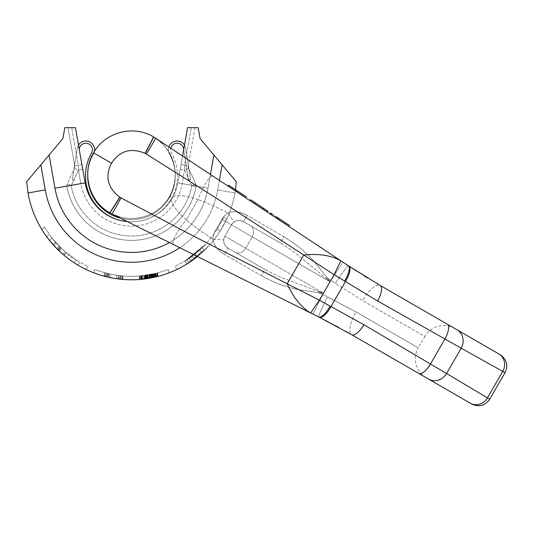 <?xml version="1.0" encoding="UTF-8"?>
<svg xmlns="http://www.w3.org/2000/svg" width="533" height="533" viewBox="0 0 533 533"><rect width="100%" height="100%" fill="white"/><g stroke="black" fill="none" stroke-linecap="round" stroke-linejoin="round"><path stroke-width="0.4" stroke-dasharray="2.67 2" d="M179.814 247.738A87.565 87.565 0 0 0 217.724 189.921L222.141 164.864L213.873 155.01L208.017 188.209L177.835 182.886A47.064 47.064 0 0 1 85.14 182.886A47.064 47.064 0 0 0 177.835 182.886A47.064 47.064 0 0 1 85.14 182.886A47.064 47.064 0 0 0 177.835 182.886L180.234 169.287L184.545 170.047L184.665 165.13L184.545 170.047A8.755 8.755 0 0 0 184.625 170.22L191.807 185.617L195.771 183.765A4.377 4.377 0 0 1 196.111 186.397A4.377 4.377 0 0 0 195.771 183.765L188.595 168.375A4.377 4.377 0 0 1 188.249 165.763A4.377 4.377 0 0 0 188.595 168.375L195.771 183.765L191.807 185.617L196.111 186.397A65.672 65.672 0 0 1 66.865 186.397A65.672 65.672 0 0 0 196.111 186.397A65.672 65.672 0 0 1 66.865 186.397A4.377 4.377 0 0 1 67.205 183.765A4.377 4.377 0 0 0 66.865 186.397L71.169 185.617L67.205 183.765L74.38 168.375L67.205 183.765L71.169 185.617L66.865 186.397M219.403 180.394L217.724 189.921A87.565 87.565 0 0 1 45.258 189.921L40.834 164.864L49.103 155.01L54.959 188.209A77.711 77.711 0 0 0 208.017 188.209A77.711 77.711 0 0 1 169.407 242.548M45.258 189.921L28.009 192.959A105.074 105.074 0 0 0 234.966 192.959L235.486 189.728M40.834 164.864L26.65 181.773L28.009 192.959M118.199 278.946L120.578 279.219A105.074 105.074 0 0 0 122.95 279.445L120.578 279.219A105.074 105.074 0 0 1 104.341 276.221L110.677 277.706A105.074 105.074 0 0 0 116.614 278.732L120.178 279.179L118.199 278.946L118.199 275.414L118.199 278.946L118.199 275.414L119.385 275.561L119.385 279.092L119.385 275.561L120.178 275.654L120.178 279.179L120.178 275.654L120.578 275.701L120.578 279.219L120.578 275.701A101.57 101.57 0 0 0 122.95 275.927L122.95 279.445A105.074 105.074 0 0 1 104.341 276.221L104.341 272.596L104.741 272.703L104.741 276.327L104.741 272.703L105.534 272.916L105.534 276.534L105.534 272.916L107.113 273.322L107.113 276.927L106.72 276.827L107.113 276.927L107.113 273.322L107.906 273.516L107.906 277.107L107.906 273.516L109.092 273.789L109.092 277.373L109.092 273.789L110.677 274.135L110.677 277.706A105.074 105.074 0 0 0 116.614 278.732L116.614 275.195L120.578 275.701L120.578 279.219L120.578 275.701A101.57 101.57 0 0 1 104.341 272.596L104.341 276.221L104.341 272.596L109.092 273.789L109.092 277.373M141.198 275.821L141.198 279.339L141.198 275.821L141.198 279.339L141.198 275.821L141.198 279.339L141.198 275.821L141.591 275.781L141.198 275.821L141.591 275.781L141.198 275.821L141.591 275.781L141.198 275.821L141.591 275.781L141.198 275.821L141.591 275.781L141.198 275.821L141.198 279.339L157.821 276.434A105.074 105.074 0 0 1 139.213 279.505A105.074 105.074 0 0 0 155.05 277.113L157.821 276.434A105.074 105.074 0 0 1 139.213 279.505A105.074 105.074 0 0 0 154.657 277.207L157.821 276.434A105.074 105.074 0 0 1 141.591 279.305L148.321 278.433A105.074 105.074 0 0 0 149.507 278.233L153.071 277.546A105.074 105.074 0 0 0 154.257 277.293L157.821 276.434A105.074 105.074 0 0 1 155.449 277.02L157.821 276.434A105.074 105.074 0 0 1 139.213 279.505L149.906 278.166A105.074 105.074 0 0 0 153.071 277.546L157.821 276.434A105.074 105.074 0 0 1 155.843 276.927L157.821 276.434A105.074 105.074 0 0 1 155.843 276.927L157.821 276.434L157.821 272.816L157.821 276.434L157.821 272.816L157.821 276.434L157.821 272.816L157.821 276.434L157.821 272.816L157.821 276.434L157.821 272.816L157.821 276.434L157.821 272.816L157.821 276.434L157.821 272.816L157.821 276.434L157.821 272.816L157.821 276.434L157.821 272.816L157.821 276.434L157.821 272.816L157.428 272.923L157.821 272.816A101.57 101.57 0 0 1 155.843 273.322L157.821 272.816A101.57 101.57 0 0 1 155.843 273.322L157.821 272.816A101.57 101.57 0 0 1 155.449 273.422L157.821 272.816A101.57 101.57 0 0 1 139.213 275.994L143.57 275.568A101.57 101.57 0 0 0 144.363 275.468L147.528 275.015A101.57 101.57 0 0 0 149.113 274.748L151.885 274.222A101.57 101.57 0 0 0 153.471 273.882L157.821 272.816L157.028 273.023L157.428 272.923L157.428 276.54L155.449 277.02L157.428 276.54L155.843 276.927L156.635 276.734L156.635 273.123L157.428 272.923L157.408 276.547M156.635 273.123L156.635 276.734L156.635 273.123L156.635 276.734L156.635 273.123L154.657 273.609A101.57 101.57 0 0 1 153.864 273.795L154.257 273.702A101.57 101.57 0 0 1 153.071 273.969L154.657 273.609A101.57 101.57 0 0 1 148.321 274.881L147.528 275.015A101.57 101.57 0 0 0 148.321 274.881L149.507 274.675A101.57 101.57 0 0 0 153.471 273.882L149.906 274.602L153.471 273.882A101.57 101.57 0 0 1 151.092 274.375L153.071 273.969A101.57 101.57 0 0 1 147.135 275.075A101.57 101.57 0 0 0 149.906 274.602A101.57 101.57 0 0 1 147.135 275.075A101.57 101.57 0 0 0 149.906 274.602A101.57 101.57 0 0 1 147.135 275.075L148.321 274.881L147.135 275.075A101.57 101.57 0 0 0 149.906 274.602L148.321 274.881A101.57 101.57 0 0 0 149.507 274.675L155.05 273.516A101.57 101.57 0 0 1 139.213 275.994L139.213 279.505L143.57 279.092A105.074 105.074 0 0 0 144.363 278.999L147.528 278.559L146.342 278.732L146.342 275.195L152.678 274.055A101.57 101.57 0 0 1 150.299 274.528L155.05 273.516L139.213 275.994A101.57 101.57 0 0 0 147.528 275.015L150.299 274.528A101.57 101.57 0 0 1 146.735 275.135A101.57 101.57 0 0 0 150.299 274.528A101.57 101.57 0 0 1 146.735 275.135A101.57 101.57 0 0 0 150.299 274.528A101.57 101.57 0 0 1 146.735 275.135L145.949 275.255L146.735 275.135A101.57 101.57 0 0 0 150.299 274.528L155.843 273.322L142.384 275.701L147.528 275.015L146.342 275.195L146.342 278.732L145.549 278.846L145.949 278.792L145.549 278.846L145.549 275.308L145.549 278.846L145.549 275.308L145.949 275.255L144.363 275.468A101.57 101.57 0 0 1 143.57 275.568L139.213 275.994A101.57 101.57 0 0 0 157.821 272.816A101.57 101.57 0 0 1 141.591 275.781L143.57 275.568A101.57 101.57 0 0 0 144.363 275.468L151.885 274.222A101.57 101.57 0 0 0 153.471 273.882L143.57 275.568A101.57 101.57 0 0 0 144.363 275.468L146.342 275.195L145.549 275.308L145.549 278.846L145.156 278.899L145.549 278.846L145.156 278.899L145.156 275.361L145.156 278.899L145.156 275.361L145.549 275.308L145.156 275.361L145.549 275.308L145.156 275.361L145.156 278.899L149.507 278.233A105.074 105.074 0 0 0 153.471 277.466L155.729 276.953M153.864 277.38A105.074 105.074 0 0 0 154.657 277.207L150.299 278.093A105.074 105.074 0 0 0 152.678 277.633L153.864 277.38L153.864 273.795M157.821 272.816A101.57 101.57 0 0 1 139.213 275.994L139.213 279.505L146.735 278.679A105.074 105.074 0 0 0 150.299 278.093L153.471 277.466A105.074 105.074 0 0 1 151.092 277.946L151.092 274.375L151.092 277.946L156.216 276.84M141.198 279.339L156.242 276.834L153.471 277.466L155.05 277.113L153.471 277.466L155.05 277.113L154.257 277.293L155.05 277.113L155.05 273.516L157.428 272.923L157.428 276.54L157.428 272.923L157.428 276.54L157.428 272.923L157.428 276.54L157.428 272.923L157.428 276.54L157.428 272.923L157.428 276.54L157.428 272.923L156.242 273.229L157.428 272.923L156.242 273.229L157.428 272.923L156.242 273.229L157.028 273.023L157.028 276.64M139.213 275.994L139.213 279.505L139.213 275.994L139.213 279.505L139.213 275.994L139.213 279.505L139.213 275.994L139.213 279.505L139.213 275.994L139.213 279.505L139.213 275.994L139.213 279.505L147.135 278.619A105.074 105.074 0 0 0 149.906 278.166L154.657 277.207L149.906 278.166A105.074 105.074 0 0 1 147.135 278.619A105.074 105.074 0 0 0 149.906 278.166A105.074 105.074 0 0 1 147.135 278.619A105.074 105.074 0 0 0 149.906 278.166A105.074 105.074 0 0 1 147.135 278.619L154.31 277.28M146.735 278.679A105.074 105.074 0 0 0 150.299 278.093L151.885 277.793A105.074 105.074 0 0 0 153.471 277.466A105.074 105.074 0 0 1 151.885 277.793L150.299 278.093A105.074 105.074 0 0 1 146.735 278.679A105.074 105.074 0 0 0 150.299 278.093A105.074 105.074 0 0 1 146.735 278.679A105.074 105.074 0 0 0 150.299 278.093L149.113 278.299A105.074 105.074 0 0 1 147.528 278.559L143.57 279.092A105.074 105.074 0 0 0 144.363 278.999L147.135 278.619L145.949 278.792L146.735 278.679L146.735 275.135M141.591 279.305L143.57 279.092A105.074 105.074 0 0 0 144.363 278.999L145.949 278.792L144.363 278.999A105.074 105.074 0 0 1 143.57 279.092L141.591 279.305L142.384 279.225L141.591 279.305L142.384 279.225L141.591 279.305L142.384 279.225L141.591 279.305L141.591 275.781M140.799 279.379L141.985 279.265L139.613 279.479L140.799 279.379L140.799 275.861L140.799 279.379M139.213 279.505L141.985 279.265L139.213 279.505M192.939 259.944L207.743 247.006L192.939 259.944L190.428 257.439L205.265 244.527L207.743 247.006L197.437 256.52A105.074 105.074 0 0 0 234.966 192.959A105.074 105.074 0 0 1 197.43 256.52L111.957 213.906L120.251 217.038C128.999 219.296 137.634 218.936 146.169 215.965C154.883 212.794 161.932 207.43 167.315 199.882L168.288 198.436C168.228 198.509 166.216 201.994 161.552 206.544C156.935 210.881 151.638 214.086 145.649 216.145C134.249 219.863 123.123 219.163 112.276 214.059C123.19 219.196 134.383 219.869 145.842 216.085C151.812 213.993 157.095 210.768 161.692 206.418C165.97 201.78 168.168 199.115 168.288 198.436L169.401 196.61A43.779 43.779 -16.8 0 1 111.95 213.9L120.245 217.038C128.993 219.296 137.627 218.936 146.155 215.972C154.89 212.794 161.945 207.417 167.335 199.855L169.407 196.597A43.779 43.779 163.2 0 1 111.95 213.9L173.885 244.78L111.95 213.9A43.779 43.779 0 0 0 169.401 196.61A43.779 43.779 -103.2 0 0 155.656 138.2L155.956 138.4C165.863 145.289 172.039 154.643 174.491 166.456C176.183 175.643 175.104 184.498 171.266 193.013L169.407 196.597A43.779 43.779 0 0 0 155.656 138.2L155.956 138.4C165.863 145.289 172.039 154.643 174.491 166.456C176.183 175.643 175.104 184.498 171.266 193.013L171.493 192.5C178.435 174.704 175.604 158.641 162.985 144.296L155.656 138.2L213.367 176.396L155.656 138.2A43.779 43.779 76.8 0 1 169.407 196.597L171.493 192.5C175.157 184.105 176.15 175.397 174.478 166.389C172.019 154.617 165.856 145.296 155.989 138.42L155.656 138.2M196.824 252.482L184.771 261.19L187.316 263.728L202.2 252.435L187.316 263.728L202.413 252.242L187.316 263.728L207.743 247.006A105.074 105.074 0 0 1 201.081 253.435L194.378 258.891L187.316 263.728A105.074 105.074 0 0 0 207.743 247.006A105.074 105.074 0 0 1 187.316 263.728A105.074 105.074 0 0 0 207.743 247.006L205.265 244.527A101.57 101.57 0 0 1 184.771 261.19A101.57 101.57 0 0 0 205.265 244.527A101.57 101.57 0 0 1 198.602 250.956L201.081 253.435L198.602 250.956L196.824 252.482L199.309 254.967M192.16 260.504L191.327 261.083A105.074 105.074 0 0 0 197.476 256.486L192.16 260.504L189.648 257.992L188.809 258.565A101.57 101.57 0 0 0 194.985 253.994L189.648 257.992M60.009 246.879L51.961 237.898A101.57 101.57 0 0 0 69.07 254.847A101.57 101.57 0 0 1 55.492 242.109L60.209 247.079A101.57 101.57 0 0 0 66.285 252.595L71.715 256.839A101.57 101.57 0 0 0 76.306 259.991A101.57 101.57 0 0 1 60.789 247.645A101.57 101.57 0 0 0 76.306 259.991A101.57 101.57 0 0 1 60.789 247.645C49.276 235.2 49.276 235.2 60.789 247.645C49.276 235.2 49.276 235.2 60.789 247.645C54.866 241.582 54.866 241.582 60.789 247.645C54.866 241.582 54.866 241.582 60.789 247.645A101.57 101.57 0 0 0 76.306 259.991C76.599 260.57 63.674 250.95 61.648 248.465L51.948 237.885A101.57 101.57 0 0 0 69.07 254.847A101.57 101.57 0 0 1 65.219 251.696L71.715 256.839A101.57 101.57 0 0 0 76.306 259.991L66.498 252.775A101.57 101.57 0 0 1 60.009 246.879L57.531 249.357L49.469 240.39A105.074 105.074 0 0 0 66.572 257.339A105.074 105.074 0 0 1 53.014 244.587L57.731 249.557A105.074 105.074 0 0 0 63.8 255.08L64.906 256.007M57.531 249.357A105.074 105.074 0 0 0 64.007 255.26L66.498 252.775M72.621 261.756L72.215 261.476M70.756 260.457L70.336 260.157M67.491 258.052L65.699 256.646M57.984 249.797L58.31 250.124A105.074 105.074 0 0 0 73.774 262.522A105.074 105.074 0 0 1 69.21 259.344L71.715 256.839L69.21 259.344A105.074 105.074 0 0 0 73.774 262.522A105.074 105.074 0 0 1 58.31 250.124L50.202 241.296L56.631 248.451M65.599 256.566L66.245 257.079M67.611 258.145L68.424 258.758M58.31 250.124A105.074 105.074 0 0 0 73.774 262.522A105.074 105.074 0 0 1 58.31 250.124L60.789 247.645L58.31 250.124L60.789 247.645L58.31 250.124L57.397 249.224M57.377 249.204L53.746 245.4L57.377 249.204M51.961 237.898L49.469 240.39L51.948 237.885A101.57 101.57 0 0 0 61.168 248.012L51.948 237.885L49.456 240.376A105.074 105.074 0 0 0 58.69 250.483L61.168 248.012L58.69 250.483M59.216 246.086L56.745 248.565L58.164 249.977M49.456 240.376L59.17 250.943L61.648 248.465M73.221 262.156L72.555 261.71M71.662 261.097L70.576 260.331M69.33 259.431L67.977 258.418M67.291 257.899L66.598 257.359M65.239 256.273L63.913 255.174M63.554 254.874L62.661 254.108M61.528 253.115L60.542 252.222M63.753 255.041L64.1 255.334M64.286 255.494L64.779 255.9M64.913 256.007L65.586 256.553M66.259 257.093L66.938 257.626M67.091 257.745L67.578 258.119M67.764 258.265L68.137 258.545M68.59 258.885L68.93 259.138M62.741 254.174L65.219 251.696L62.741 254.174A105.074 105.074 0 0 0 66.572 257.339L69.07 254.847L66.572 257.339M222.141 164.864L236.326 181.773L234.966 192.959L217.724 189.921L234.966 192.959M94.274 272.983A105.074 105.074 0 0 0 168.701 272.983A105.074 105.074 0 0 1 94.274 272.983L94.274 269.938L96.14 269.938A101.57 101.57 0 0 0 166.836 269.938L168.701 269.938L166.836 269.938A101.57 101.57 0 0 1 96.14 269.938L94.274 269.938L94.274 272.983M77.578 264.908A105.074 105.074 0 0 1 46.777 236.885A105.074 105.074 0 0 0 77.578 264.908L80.137 262.349L88.245 266.627L80.137 262.349A101.57 101.57 0 0 1 49.289 234.38A101.57 101.57 0 0 0 80.137 262.349L77.578 264.908M79.124 265.814L80.643 266.667L79.124 265.814M82.035 267.426L83.268 268.072L82.042 267.426M45.212 234.693L44.652 233.874M42.973 231.335L42.56 230.689L42.973 231.335M44.645 233.867L45.245 234.74M189.202 262.522L186.67 259.991L174.731 266.627L186.67 259.991L189.202 262.522A105.074 105.074 0 0 0 219.976 231.375L226.585 219.409L219.976 231.375A105.074 105.074 0 0 1 189.202 262.522L187.603 263.549M181.633 267.053L180.354 267.739L181.64 267.053M109.092 273.789L107.113 273.322L107.113 276.927L107.113 273.322L106.72 273.222L106.72 276.827L106.72 273.222L110.677 274.135A101.57 101.57 0 0 0 116.614 275.195L116.614 278.732M108.699 273.696L108.699 277.287M118.599 278.999L118.599 275.468L116.614 275.195A101.57 101.57 0 0 1 110.677 274.135L110.677 277.706M118.599 275.468L120.178 275.654L120.178 279.179L120.178 275.654L121.764 275.821L121.764 279.339L121.764 275.821L122.557 275.894L122.557 279.412L122.557 275.894L122.95 275.927L122.95 279.445M118.199 275.414L122.95 275.927A101.57 101.57 0 0 1 104.341 272.596L104.341 276.221M155.05 273.516L155.05 277.113L155.05 273.516L155.05 277.113L155.05 273.516L155.05 277.113L155.05 273.516L155.05 277.113L155.05 273.516L156.242 273.229L155.05 273.516L156.242 273.229L155.05 273.516L156.242 273.229L156.242 276.834M156.242 273.229L157.028 273.023M44.359 226.925L49.289 234.38L44.359 226.925L41.807 229.476L44.359 226.925M217.437 228.844L223.947 216.771L217.437 228.844A101.57 101.57 0 0 1 186.67 259.991A101.57 101.57 0 0 0 217.437 228.844L219.976 231.375L217.437 228.844M199.935 249.764L184.771 261.19A101.57 101.57 0 0 0 205.265 244.527L184.771 261.19L199.935 249.764L202.413 252.242M199.722 249.957L184.771 261.19L199.722 249.957L202.2 252.435M190.428 257.439L205.265 244.527L184.771 261.19L187.316 263.728M168.701 272.983L168.701 269.938L168.701 272.983M85.62 269.252L88.245 266.627L85.62 269.252M76.306 259.991L73.774 262.522L76.306 259.991M55.492 242.109L53.014 244.587L55.492 242.109M226.585 219.409L223.947 216.771L226.585 219.409M177.356 269.252L174.731 266.627L177.356 269.252M201.947 247.872L204.425 250.35L201.947 247.872M188.809 258.565L191.327 261.083L188.809 258.565M194.985 253.994L197.476 256.486L194.985 253.994M154.657 273.609L154.657 277.207M155.843 273.322L155.843 276.927L155.843 273.322M153.471 273.882L153.471 277.466L153.471 273.882M151.885 274.222L151.885 277.793M150.299 274.528L150.299 278.093M149.113 274.748L149.113 278.299L149.113 274.748M148.321 274.881L148.321 278.433M147.135 275.075L147.135 278.619M145.949 275.255L145.949 278.792L145.949 275.255M144.363 275.468L144.363 278.999L144.363 275.468M143.57 275.568L143.57 279.092L143.57 275.568M141.985 275.741L141.985 279.265L141.985 275.741M140.406 275.894L140.406 279.412L140.406 275.894M139.613 275.961L139.613 279.479L139.613 275.961M142.384 275.701L142.384 279.225L142.384 275.701M147.528 275.015L147.528 278.559L147.528 275.015M149.507 274.675L149.507 278.233L149.507 274.675M154.257 273.702L154.257 277.293L154.257 273.702M155.449 273.422L155.449 277.02L155.449 273.422M152.278 274.135L152.278 277.713L152.278 274.135M144.756 275.414L144.756 278.946L144.756 275.414M149.906 274.602L149.906 278.166L149.906 274.602M153.071 273.969L153.071 277.546L153.071 273.969M152.678 274.055L152.678 277.633L152.678 274.055M147.927 274.948L147.927 278.499M150.699 274.455L150.699 278.019M151.485 274.302L151.485 277.866L151.485 274.302M81.935 164.73L75.4 127.647L64.813 127.647L62.881 138.593L49.103 155.01M81.895 164.497L78.311 165.13L81.895 164.497L75.4 127.647L85.14 182.886L80.829 183.645A51.441 51.441 0 0 0 182.153 183.645L184.545 170.047L182.153 183.645A51.441 51.441 0 0 1 80.829 183.645L78.431 170.047L78.311 165.13L78.431 170.047A8.755 8.755 0 0 1 78.351 170.22L71.169 185.617A61.295 61.295 0 0 0 191.807 185.617A61.295 61.295 0 0 1 71.169 185.617L78.351 170.22L74.38 168.375A4.377 4.377 0 0 0 74.727 165.763A4.377 4.377 0 0 1 74.38 168.375A4.377 4.377 0 0 0 74.727 165.763L68.004 127.647L74.727 165.763L78.311 165.13L71.702 127.647L78.311 165.13L74.727 165.763M74.38 168.375L78.351 170.22A8.755 8.755 0 0 0 78.431 170.047L82.742 169.287L78.431 170.047L80.829 183.645L85.14 182.886L54.959 188.209M196.111 186.397L191.807 185.617L184.625 170.22A8.755 8.755 0 0 1 184.545 170.047L180.234 169.287L187.576 127.647L177.835 182.886L182.579 156.016L340.8 260.75L334.477 274.069M213.873 155.01L200.095 138.593L198.169 127.647L187.576 127.647L177.835 182.886A47.064 47.064 0 0 1 85.14 182.886M197.43 256.526L127.38 221.595A47.064 47.064 0 0 0 177.835 182.886L182.153 183.645L177.835 182.886A47.064 47.064 0 0 1 127.394 221.601L310.652 312.971L319.027 300.832M194.971 127.647L188.249 165.763L194.971 127.647M500.227 354.745L380.109 285.395L342.572 261.923M454.729 328.481A21.893 21.893 0 0 0 424.828 336.49L362.647 300.592A21.893 7.529 120 0 1 380.109 285.395L377.784 284.049M364.126 275.841L360.401 273.516M360.355 273.489L356.191 270.844M352.999 268.792L353.359 269.025M352.619 268.545L348.662 265.954M348.642 265.94L342.912 262.143L330.826 280.398L342.912 262.143L346.483 264.508M352.906 268.732L348.755 266.014A15.157 5.543 -57.7 0 1 345.424 281.564L334.124 274.688L319.387 300.219L287.18 283.756C293.243 297.434 301.065 307.175 310.652 312.971L173.885 244.78L310.652 312.971M334.471 274.069L334.124 274.688L303.763 255.034C318.647 253.435 330.993 255.34 340.8 260.75L213.367 176.396A27.123 6.096 -69.8 0 0 198.003 199.609C194.112 197.87 181.287 194.978 177.336 195.704L169.407 196.597L170.427 194.725L169.407 196.597L172.592 203.926C173.931 207.71 182.852 217.371 186.303 219.869A27.123 6.096 -50.2 0 0 173.885 244.78A27.123 6.096 129.8 0 1 186.303 219.869C182.852 217.371 173.931 207.71 172.592 203.926L169.401 196.61L177.336 195.704C181.287 194.978 194.112 197.87 198.003 199.609A27.123 6.096 110.2 0 1 213.367 176.396L340.8 260.75M505.037 372.687L461.198 348.189L446.581 373.513L363.919 324.737L319.387 300.219L319.027 300.825M93.975 153.058L93.575 152.824C104.748 132.264 133.41 124.575 153.377 136.801L155.636 138.187A18.408 0.406 121.7 0 1 146.322 154.037L214.239 196.837L303.763 255.034L295.475 269.392L287.18 283.756L192.02 235.313L120.998 197.896A18.408 0.406 -61.7 0 1 111.93 213.893L109.811 212.754A18.455 0.513 -58.5 0 0 119.892 197.257L120.998 197.896M107.346 160.773L111.544 163.198C119.652 150.772 130.805 147.468 145.003 153.284A18.462 0.673 119 0 0 153.377 136.801L153.591 136.921A18.455 0.513 118.5 0 1 145.216 153.397L146.322 154.037M111.544 163.198C104.834 176.436 107.546 187.749 119.685 197.137A18.462 0.673 -59 0 1 109.598 212.634C89.031 201.447 81.356 172.779 93.575 152.824M489.714 399.23L487.462 397.871L502.732 371.414A13.185 12.166 -60.3 0 0 498.781 353.912M457.048 329.814A13.838 12.725 -61.6 0 1 461.198 348.189L444.902 339.008L430.477 363.992A14.031 5.21 120.7 0 1 418.811 373.46L351.653 334.691L319.194 317.228A15.157 5.543 117.7 0 0 330.993 306.562L345.424 281.564L377.624 300.998L444.902 339.008A14.031 5.21 -60.7 0 0 447.267 324.171M323.311 319.307L312.385 313.83M426.273 377.77A21.893 21.893 0 0 1 418.258 347.869L356.077 311.965A21.893 7.529 -60 0 0 351.653 334.691L349.322 333.345M347.643 332.392L345.571 331.226M335.117 325.476L331.506 323.558M331.466 323.531L327.089 321.246M323.718 319.514L324.104 319.707M323.618 319.46L319.087 317.175M319 317.128L316.749 316.009M312.551 313.917L310.919 313.098M377.624 300.998A14.751 5.517 -60.6 0 0 380.109 285.395A21.893 7.529 -60 0 0 362.647 300.592L335.264 283.409L362.647 300.592L424.828 336.49L418.258 347.869L356.077 311.965L327.509 296.841A21.893 1.066 116.5 0 0 318.667 316.962L317.561 316.409M351.34 334.511L349.515 333.458M337.496 326.762L327.209 321.306M326.529 320.953L325.623 320.486M471.772 404.041L418.811 373.46M363.919 324.737A14.751 5.517 120.6 0 1 351.653 334.691A21.893 7.529 120 0 1 356.077 311.965L322.685 294.502L312.918 314.097L323.471 293.137L318.567 291.364L318.434 292.617L323.471 293.137L318.567 291.364L318.434 292.617L323.471 293.137L245.7 248.238L252.262 236.859L245.7 248.238L323.471 293.137L322.685 294.502L318.434 292.617C297.634 289.599 295.455 289.066 293.083 288.44L287.554 286.887C284.082 285.102 284.849 287.84 261.357 275.641C284.849 287.84 284.082 285.102 287.554 286.887L293.083 288.44C295.455 289.066 297.634 289.599 318.434 292.617L327.509 296.841A21.893 1.066 -63.5 0 0 318.667 316.962A15.171 5.097 117.5 0 0 330.067 306.055M348.582 265.9L348.269 265.694A21.893 1.066 -56.5 0 0 335.264 283.409L330.826 280.398L330.04 281.764L326.049 278.399L327.069 277.666L330.04 281.764L326.049 278.399L327.069 277.666L330.04 281.764L252.262 236.859L330.04 281.764L330.826 280.398L327.069 277.666C314.057 261.163 312.505 259.544 310.772 257.799L306.668 253.788C303.384 251.669 306.135 250.963 283.829 236.719C306.135 250.963 303.384 251.669 306.668 253.788L310.772 257.799C312.505 259.544 314.057 261.163 327.069 277.666L335.264 283.409A21.893 1.066 123.5 0 1 348.269 265.694L347.236 265.008M231.455 224.846A8.755 8.755 0 0 1 243.421 221.641L247.092 215.325L243.421 221.641A8.755 8.755 0 0 0 231.455 224.846L224.893 236.226A8.755 8.755 0 0 0 223.74 239.957C223.587 243.381 225.039 246.119 228.097 248.185A8.755 8.755 0 0 1 224.893 236.226A8.755 8.755 0 0 0 223.74 239.957C223.587 243.381 225.039 246.119 228.097 248.185L264.881 269.425C285.122 280.078 285.575 278.679 288.593 280.285L318.567 291.364L288.593 280.285C285.575 278.679 285.122 280.078 264.881 269.425L261.357 275.641L224.46 254.527L261.357 275.641L264.881 269.425L228.097 248.185A8.755 8.755 0 0 1 224.893 236.226L231.455 224.846A8.755 8.755 0 0 1 234.114 221.988C237.005 220.142 240.103 220.029 243.421 221.641A8.755 8.755 0 0 0 231.455 224.846A8.755 8.755 0 0 1 234.114 221.988C237.005 220.142 240.103 220.029 243.421 221.641L280.205 242.881C299.553 255.08 298.567 256.173 301.465 257.985L326.049 278.399L301.465 257.985C298.567 256.173 299.553 255.08 280.205 242.881L283.829 236.719L247.092 215.325L283.829 236.719L280.205 242.881L250.417 225.686A8.755 7.182 120 0 1 252.262 236.859L221.981 219.376L215.412 230.749A19.701 19.701 0 0 0 212.827 239.15C213.64 244.993 217.517 250.117 224.46 254.527C217.517 250.117 213.64 244.993 212.827 239.15C201.541 231.742 192.699 225.319 186.303 219.869L198.003 199.609L186.303 219.869C192.699 225.319 201.541 231.742 212.827 239.15L223.74 239.957L212.827 239.15A19.701 19.701 0 0 1 215.412 230.749L221.981 219.376A19.701 19.701 0 0 1 227.957 212.934C233.427 210.722 239.803 211.521 247.092 215.325C239.803 211.521 233.427 210.722 227.957 212.934C215.905 206.871 205.918 202.427 198.003 199.609C205.918 202.427 215.905 206.871 227.957 212.934A19.701 19.701 0 0 0 221.981 219.376L252.262 236.859A8.755 7.182 -60 0 0 250.417 225.686L243.421 221.641A8.755 8.755 0 0 0 231.455 224.846A8.755 8.755 0 0 1 234.114 221.988L227.957 212.934L234.114 221.988M235.093 252.229L264.881 269.425L235.093 252.229A8.755 7.182 120 0 0 245.7 248.238L224.893 236.226A8.755 8.755 0 0 0 223.74 239.957A8.755 8.755 0 0 1 224.893 236.226L245.7 248.238A8.755 7.182 -60 0 1 235.093 252.229M228.097 248.185L264.881 269.425L228.097 248.185L224.46 254.527L228.097 248.185A8.755 8.755 0 0 1 224.893 236.226M379.802 285.215L377.977 284.162M366.171 277.1L356.297 270.917M355.651 270.504L354.798 269.951M78.471 145.069A8.755 8.755 0 0 0 77.198 148.454L72.381 179.828L74.547 180.154L72.381 179.828L77.198 148.454A8.755 8.755 0 0 1 88.731 141.512A8.755 8.755 0 0 1 93.462 154.117A43.779 43.779 0 0 0 131.491 219.589A43.779 43.779 0 0 0 169.521 154.117A8.755 8.755 0 0 1 168.848 146.928L170.753 148.194A6.569 6.569 0 0 0 171.419 153.031A6.569 6.569 0 0 1 174.964 143.577A6.569 6.569 0 0 1 183.619 148.78L188.429 180.154L190.594 179.828L188.429 180.154L183.725 149.5M282.157 220.622L285.835 223.054L285.235 223.967L285.835 223.054L289.439 225.439L277.193 217.331L285.835 223.054L285.235 223.967L285.835 223.054L289.439 225.439L288.833 226.352L289.439 225.439L288.833 226.352L279.279 220.022L288.833 226.352L281.557 221.535L282.157 220.622L270.704 213.04M270.098 213.953L281.557 221.535M271.544 214.906L275.561 217.564L271.544 214.906M279.279 220.022L276.587 218.244L279.279 220.022L279.878 219.11L279.279 220.022M254.248 203.459L267.22 212.047L249.924 200.595L254.248 203.459L254.854 202.547M245.6 197.736L246.206 196.824L232.854 187.982L246.206 196.824L245.6 197.736L227.924 186.037L245.6 197.736L232.248 188.895L245.6 197.736L246.206 196.824L228.53 185.124L227.924 186.037M272.143 213.993L276.167 216.651M274.262 216.704L274.868 215.792M267.22 212.047L267.826 211.135L250.53 199.682L249.924 200.595M262.896 209.183L263.502 208.27M241.276 194.871L241.882 193.959L241.276 194.871M232.248 188.895L232.854 187.982L232.248 188.895M79.25 149.5L79.364 148.78A6.569 6.569 0 0 1 88.012 143.577A6.569 6.569 0 0 1 91.556 153.031A45.971 45.971 0 0 0 131.491 221.781A45.971 45.971 0 0 0 171.419 153.031A45.971 45.971 0 0 1 127.38 221.595M184.505 145.069A8.755 8.755 0 0 1 185.777 148.454L190.594 179.828L185.777 148.454A8.755 8.755 0 0 0 174.244 141.512A8.755 8.755 0 0 0 169.521 154.117A43.779 43.779 0 0 1 120.605 218.217M94.468 151.339A8.755 8.755 0 0 1 93.462 154.117A43.779 43.779 0 0 0 87.712 175.264M46.777 236.885L49.289 234.38L46.777 236.885M66.285 252.595L63.8 255.08M60.209 247.079L57.731 249.557M191.873 256.386L194.378 258.891M186.77 259.931L189.295 262.456M191.92 256.353L194.425 258.858M194.192 254.621L196.684 257.119M177.835 182.886L208.017 188.209L210.442 174.464M184.665 165.13L188.249 165.763L184.665 165.13L191.274 127.647L184.665 165.13L181.08 164.497L184.665 165.13M184.625 170.22L188.595 168.375L184.625 170.22M348.269 265.694A15.171 5.097 -57.5 0 1 344.525 281.018M470.319 403.201A13.185 12.166 120.3 0 0 487.462 397.871L446.581 373.513A13.838 12.725 121.6 0 1 428.592 379.11M278.433 219.469L279.039 218.557M235.852 191.28L236.452 190.368M236.765 191.887L237.372 190.974L236.765 191.887M56.225 242.921L53.746 245.4M243.421 221.641L280.205 242.881L243.421 221.641M276.587 218.244L277.193 217.331"/><path stroke-width="0.8" d="M120.165 279.179L120.578 279.219M116.614 278.732L118.219 278.952M109.072 277.373L110.677 277.706M106.72 276.827L107.126 276.927M104.341 276.221L109.092 277.373M118.199 278.946L122.95 279.445M139.213 279.505L157.028 276.64M154.657 277.207L156.702 276.72M155.449 277.02L157.821 276.434M154.31 277.28L155.729 276.953M187.376 263.695L197.437 256.52A105.074 105.074 0 0 1 28.009 192.959L26.65 181.773L62.881 138.593L64.813 127.647L75.4 127.647L68.004 127.647L75.4 127.647L85.14 182.886A47.064 47.064 0 0 0 127.394 221.601L127.38 221.595A45.971 45.971 0 0 1 91.556 153.031A6.569 6.569 0 0 0 88.012 143.577A6.569 6.569 0 0 0 79.364 148.78L79.25 149.5M49.522 240.456L56.745 248.565M73.294 262.203L72.621 261.756M72.215 261.476L71.375 260.897M71.229 260.79L70.756 260.457M70.336 260.157L69.07 259.245M68.85 259.078L67.491 258.052M65.699 256.646L64.007 255.26M64.906 256.007L65.599 256.566M66.245 257.079L67.611 258.145M68.424 258.758L68.93 259.138M50.202 241.296L49.829 240.836L50.202 241.296M56.631 248.451L58.31 250.124M57.397 249.224L57.984 249.797M58.164 249.977L58.537 250.337M72.555 261.71L71.662 261.097M70.576 260.331L69.33 259.431M67.977 258.418L67.291 257.899M66.598 257.359L65.239 256.273M63.913 255.174L63.554 254.874M62.661 254.108L61.528 253.115M60.542 252.222L59.17 250.943M63.32 254.674L63.753 255.041M65.586 256.553L66.259 257.093M68.137 258.545L68.59 258.885M49.456 240.376A105.074 105.074 0 0 0 66.572 257.339M235.486 189.728L236.326 181.773L200.095 138.593L198.169 127.647L187.576 127.647L191.274 127.647L187.576 127.647L182.579 156.016L170.753 148.194A6.569 6.569 0 0 1 183.619 148.78L183.725 149.5M77.578 264.908L79.124 265.814L77.578 264.908M80.643 266.667L82.035 267.426L80.643 266.673M83.268 268.072L84.274 268.585L83.275 268.072M84.394 268.645L85.427 269.158M85.433 269.158L84.441 268.665M46.777 236.885L46.038 235.866L46.777 236.885M44.652 233.874L44.026 232.948M43.459 232.095L42.973 231.335L43.459 232.088M42.56 230.689L42.234 230.169L42.56 230.689M44.019 232.941L44.645 233.867M181.64 267.053L182.986 266.307L181.633 267.053M187.603 263.549L189.202 262.522M191.274 127.647L194.971 127.647L191.274 127.647M505.037 372.687L502.732 371.414L487.462 397.871L489.714 399.23L505.037 372.687C508.355 365.391 506.75 359.409 500.227 354.745L379.802 285.215M367.523 277.926L364.126 275.841M356.191 270.844L354.798 269.951M353.359 269.025L352.619 268.545M489.714 399.23C485.05 405.753 479.074 407.352 471.772 404.041L470.319 403.201A13.185 12.166 -59.7 0 0 487.462 397.871L446.581 373.513L461.198 348.189L377.624 300.998A14.751 5.517 119.4 0 0 380.109 285.395L348.582 265.9M342.572 261.923L340.8 260.75L334.124 274.688L303.763 255.034C318.647 253.435 330.993 255.34 340.8 260.75L348.122 265.594M93.975 153.058L95.674 154.037M95.94 154.19L96.64 154.597M96.713 154.637L97.845 155.29M97.992 155.376L98.518 155.676M98.772 155.823L99.225 156.089M99.398 156.182L99.778 156.409M99.878 156.462L100.264 156.689M100.451 156.795L102.296 157.861M103.149 158.354L107.346 160.773M93.575 152.824C104.748 132.264 133.41 124.575 153.377 136.801A18.462 0.673 -61 0 1 145.003 153.284C130.805 147.468 119.652 150.772 111.544 163.198L93.575 152.824C81.356 172.779 89.031 201.447 109.598 212.634L111.897 213.873M111.544 163.198C104.834 176.436 107.546 187.749 119.685 197.137A18.462 0.673 121 0 1 109.598 212.634L109.811 212.754A18.455 0.513 121.5 0 0 119.892 197.257L120.998 197.896A18.408 0.406 118.3 0 1 111.93 213.893L310.652 312.971L319.387 300.219L334.124 274.688L377.624 300.998M470.319 403.201L428.592 379.11A13.838 12.725 -58.4 0 0 446.581 373.513L363.919 324.737L319.387 300.219L287.18 283.756C293.243 297.434 301.065 307.175 310.652 312.971L318.507 316.882M428.592 379.11L351.647 334.684L319.194 317.228A15.157 5.543 -62.3 0 0 330.993 306.562L345.424 281.564A15.157 5.543 122.3 0 0 348.755 266.014L348.269 265.694A15.171 5.097 122.5 0 1 344.525 281.018M349.322 333.345L347.643 332.392M345.571 331.226L349.515 333.458M338.888 327.522L335.117 325.476M327.089 321.246L325.623 320.486M324.104 319.707L323.311 319.307M318.787 317.022L318.667 316.962A15.171 5.097 -62.5 0 0 330.067 306.055M317.561 316.409L316.749 316.009M319 317.128L318.667 316.962M363.919 324.737A14.751 5.517 -59.4 0 1 351.653 334.691L351.34 334.511M339.008 327.582L337.496 326.762M327.209 321.306L326.529 320.953M367.637 277.993L366.171 277.1M356.297 270.917L355.651 270.504M347.236 265.008L346.483 264.508M145.003 153.284L145.216 153.397A18.455 0.513 -61.5 0 0 153.591 136.921L168.848 146.928A8.755 8.755 0 0 1 184.505 145.069M145.216 153.397L146.322 154.037A18.408 0.406 -58.3 0 0 155.636 138.187L340.8 260.75M271.544 214.906L272.143 213.993L270.704 213.04L270.098 213.953L288.833 226.352L289.439 225.439L276.167 216.651L275.561 217.564M249.924 200.595L250.53 199.682L263.502 208.27L267.826 211.135L267.22 212.047M227.924 186.037L228.53 185.124L246.206 196.824L245.6 197.736M262.896 209.183L263.502 208.27M254.248 203.459L254.854 202.547M78.471 145.069A8.755 8.755 0 0 1 94.468 151.339M87.712 175.264A43.779 43.779 0 0 0 120.605 218.217M197.43 256.526L197.43 256.52A105.074 105.074 0 0 1 28.009 192.959L45.258 189.921A87.565 87.565 0 0 0 179.814 247.738M40.834 164.864L45.258 189.921M169.407 242.548A77.711 77.711 0 0 1 54.959 188.209L85.14 182.886A47.064 47.064 0 0 0 127.394 221.601M222.141 164.864L219.403 180.394M210.442 174.464L213.873 155.01M54.959 188.209L49.103 155.01M120.998 197.896L192.02 235.313L287.18 283.756L295.475 269.392L303.763 255.034L214.239 196.837L146.322 154.037M418.811 373.46A14.031 5.21 -59.3 0 0 430.477 363.992L444.902 339.008A14.031 5.21 119.3 0 0 447.267 324.171M498.781 353.912A13.185 12.166 119.7 0 1 502.732 371.414L461.198 348.189A13.838 12.725 118.4 0 0 457.048 329.814M277.833 219.07L278.439 218.157M235.852 191.28L236.452 190.368"/></g></svg>
